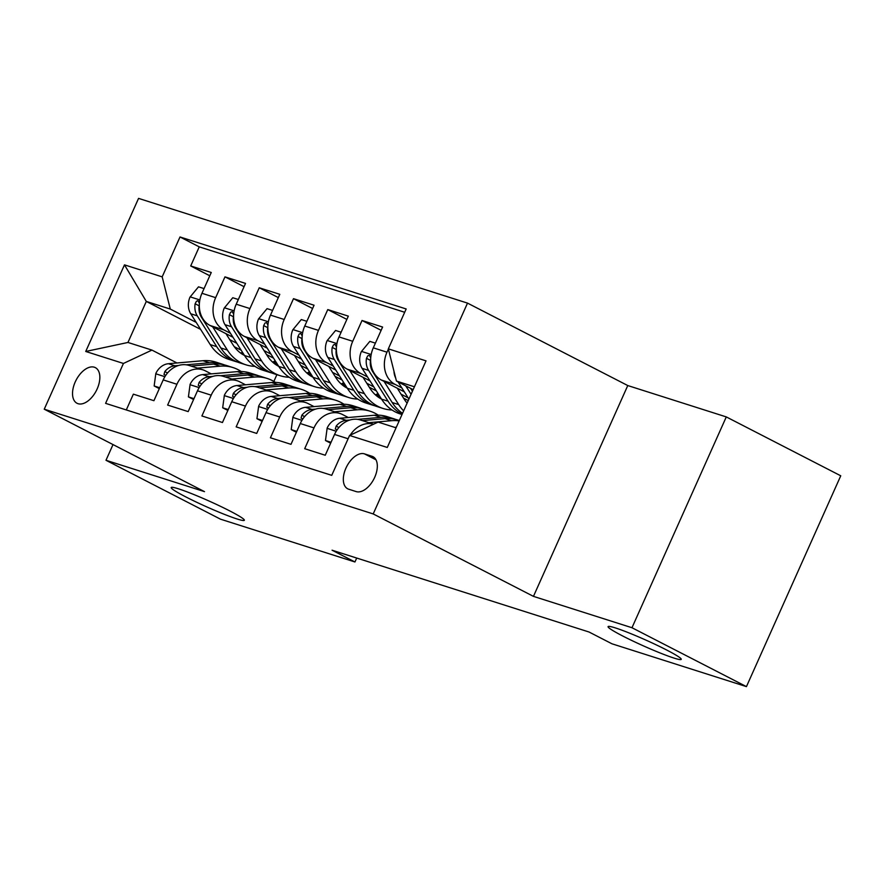 <?xml version="1.0" encoding="UTF-8"?>
<svg xmlns="http://www.w3.org/2000/svg" width="885" height="885" viewBox="0 0 885 885"><rect width="100%" height="100%" fill="white"/><g stroke="black" fill="none" stroke-linecap="round" stroke-linejoin="round"><path stroke-width="1.33" d="M229.702 510.888A40.068 3.142 24.1 0 1 244.348 520.269A40.068 3.142 24.1 0 1 223.584 514.03A40.068 3.142 24.1 0 1 185.839 496.916A40.068 3.142 24.1 0 1 171.192 487.535A40.068 3.142 24.1 0 1 191.968 493.775A40.068 3.142 24.1 0 1 229.702 510.888M666.593 649.977A40.068 3.142 24.1 0 1 681.24 659.358A40.068 3.142 24.1 0 1 660.475 653.119A40.068 3.142 24.1 0 1 622.73 636.005A40.068 3.142 24.1 0 1 608.083 626.624A40.068 3.142 24.1 0 1 628.859 632.864A40.068 3.142 24.1 0 1 666.593 649.977M78.035 403.693A20.034 11.394 -62.8 0 0 96.753 389.809A20.034 11.394 -62.8 0 0 95.359 367.64A20.034 11.394 -62.8 0 0 94.352 367.22A20.034 11.394 -62.8 0 0 75.623 381.103A20.034 11.394 -62.8 0 0 77.028 403.272A20.034 11.394 -62.8 0 0 78.035 403.693M467.512 303.113L138.558 198.384L44.25 409.202L373.204 513.931L467.512 303.113L627.764 385.55L533.456 596.368L631.978 627.731L726.286 416.912L627.764 385.55M726.286 416.912L840.75 475.798L746.442 686.616L631.978 627.731M126.301 409.943L133.358 394.157L153.924 400.695L163.216 379.897L176.923 384.267A25.046 20.499 -72.3 0 1 202.842 369.819A25.046 20.499 -72.3 0 1 205.442 370.892L211.25 373.879M176.923 384.267L167.63 405.065L188.184 411.602L197.488 390.805L211.194 395.175A25.046 20.499 -72.3 0 1 237.103 380.727A25.046 20.499 -72.3 0 1 239.702 381.8L245.51 384.787M211.194 395.175L201.891 415.972L222.456 422.521L231.748 401.724L245.455 406.082A25.046 20.499 -72.3 0 1 271.374 391.635A25.046 20.499 -72.3 0 1 273.974 392.708L279.782 395.695M245.455 406.082L236.162 426.88L256.716 433.429L266.02 412.631L279.726 416.99A25.046 20.499 -72.3 0 1 305.635 402.542A25.046 20.499 -72.3 0 1 308.234 403.626L314.042 406.613M279.726 416.99L270.423 437.787L290.988 444.336L300.28 423.539L313.987 427.897A25.046 20.499 -72.3 0 1 339.906 413.461A25.046 20.499 -72.3 0 1 342.506 414.534L348.314 417.521M313.987 427.897L304.694 448.695L325.249 455.244L334.552 434.447A25.046 20.499 -72.3 0 1 360.46 419.999L373.625 424.192M404.312 391.834L381.413 380.052A25.046 20.499 -72.3 0 1 373.293 347.838L382.597 327.041L362.031 320.492L381.125 330.315M370.052 380.926L347.152 369.145A25.046 20.499 107.7 0 1 339.021 336.931L348.325 316.133L327.771 309.584L346.865 319.408M335.78 370.019L312.881 358.237A25.046 20.499 107.7 0 1 304.761 326.023L314.064 305.225L293.499 298.676L312.593 308.5M301.519 359.1L278.62 347.329A25.046 20.499 107.7 0 1 270.489 315.115L279.793 294.318L259.239 287.769L278.332 297.592M267.248 348.192L244.348 336.411A25.046 20.499 107.7 0 1 236.229 304.208L245.532 283.41L224.967 276.861L244.061 286.685M746.442 686.616L611.955 643.793L589.056 632.023L332.063 550.204L354.951 561.975L356.71 558.048M371.988 456.262L364.454 453.861A19.415 11.04 -62.8 0 0 346.323 467.302A19.415 11.04 -62.8 0 0 347.672 488.785A19.415 11.04 -62.8 0 0 348.646 489.195L356.19 491.595A19.415 11.04 -62.8 0 0 374.322 478.143A19.415 11.04 -62.8 0 0 372.972 456.671A19.415 11.04 -62.8 0 0 371.988 456.262L373.868 457.224M200.607 329.364L146.302 301.431L127.96 342.462L151.943 350.095L123.435 363.458L105.592 403.35L331.742 475.345L349.586 435.464L378.094 422.09L396.071 427.809M123.435 363.458L85.734 351.467L124.475 264.858L162.176 276.861L180.009 236.97L406.171 308.965L388.327 348.856L426.017 360.859L387.276 447.467L349.586 435.464M310.701 374.576L307.372 372.862M271.02 354.166L263.995 350.548M230.465 333.302L223.794 329.873A25.046 20.499 -72.3 0 1 215.663 297.659L224.967 276.861M273.542 358.148L266.518 354.531M232.987 337.285L210.088 325.503L223.794 329.873M344.973 385.484L341.632 383.769M305.292 365.074L298.267 361.467M264.737 344.21L258.055 340.78A25.046 20.499 -72.3 0 1 249.935 308.566L259.239 287.769M307.803 369.056L300.778 365.439M379.234 396.391L375.904 394.677M339.552 375.981L332.528 372.375M298.997 355.128L292.327 351.688A25.046 20.499 -72.3 0 1 284.196 319.474L293.499 298.676M342.075 379.964L335.05 376.357M373.824 386.889L366.799 383.282M333.269 366.036L326.587 362.596A25.046 20.499 -72.3 0 1 318.467 330.382L327.771 309.584M376.335 390.871L369.31 387.265M408.085 397.808L401.06 394.19M367.529 376.944L360.859 373.503A25.046 20.499 -72.3 0 1 352.728 341.289L362.031 320.492M408.25 400.573L403.582 398.173M401.801 387.851L395.119 384.411A25.046 20.499 -72.3 0 1 386.999 352.197L388.393 349.099M404.688 312.272L199.247 246.86L190.706 265.954L209.8 275.777M210.088 325.503A25.046 20.499 107.7 0 1 201.957 293.289L211.261 272.491L190.706 265.954M350.195 435.177A25.046 20.499 -72.3 0 1 373.603 424.192M151.943 350.095L176.978 362.972M414.423 386.789L396.447 381.07L388.327 348.856M413.14 389.654L396.447 381.07M113.014 444.58L105.99 460.277L220.465 519.163L354.951 561.975M105.99 460.277L204.501 491.64L44.25 409.202M533.456 596.368L373.204 513.931M241.162 350.228L234.271 346.688M276.883 374.665L273.863 381.435M276.441 363.669L273.1 361.954M236.76 343.258L229.735 339.641M196.204 322.394L170.296 309.064L146.302 301.431L124.475 264.858M339.906 413.461L326.2 409.091A25.046 20.499 107.7 0 0 300.28 423.539M376.567 394.323L379.455 395.805M378.26 393.925L377.63 393.725M305.635 402.542L291.928 398.184A25.046 20.499 107.7 0 0 266.02 412.631M342.296 383.415L345.183 384.898M343.999 383.017L343.358 382.818M271.374 391.635L257.668 387.276A25.046 20.499 107.7 0 0 231.748 401.724M308.035 372.508L310.923 373.99M309.728 372.109L309.097 371.91M237.103 380.727L223.396 376.368A25.046 20.499 107.7 0 0 197.488 390.805M273.764 361.6L276.651 363.082M275.467 361.202L274.826 361.003M199.247 246.86L180.009 236.97M162.176 276.861L170.296 309.064M202.842 369.819L189.136 365.461A25.046 20.499 107.7 0 0 163.216 379.897M85.734 351.467L127.96 342.462M394.688 427.378L396.325 427.234M393.969 371.224A16.594 13.585 107.7 0 0 395.695 378.061M398.029 381.877L408.914 399.102M405.728 385.838L411.071 394.29M412.432 391.236L410.596 388.349M368.857 422.676L391.469 420.707A47.901 39.205 -72.3 0 1 399.157 420.917M331.045 442.29L325.481 440.52L327.162 428.03A16.594 13.585 -72.3 0 1 339.751 418.262L374.344 415.253A47.901 39.205 -72.3 0 1 387.176 416.658L393.692 418.727A47.901 39.205 107.7 0 0 380.849 417.333L357.551 419.357M362.352 420.607L384.964 418.638A47.901 39.205 -72.3 0 1 397.808 420.032L399.334 420.519M395.728 419.446A47.901 39.205 107.7 0 0 393.692 418.727M349.918 420.021L346.256 420.331A16.594 13.585 107.7 0 0 336.145 426.116L335.315 429.059L337.074 429.911M325.481 440.52L330.647 443.175M334.596 411.768L357.208 409.799A47.901 39.205 -72.3 0 1 370.052 411.193A47.901 39.205 -72.3 0 1 378.227 415.142M296.774 431.371L291.22 429.601L292.891 417.123A16.594 13.585 -72.3 0 1 305.48 407.354L340.072 404.345A47.901 39.205 -72.3 0 1 352.916 405.739L359.421 407.819A47.901 39.205 107.7 0 0 346.588 406.425L323.291 408.439M328.081 409.689L350.692 407.731A47.901 39.205 -72.3 0 1 363.536 409.124L370.052 411.193M361.456 408.538A47.901 39.205 107.7 0 0 359.421 407.819M315.646 409.102L311.996 409.423A16.594 13.585 107.7 0 0 301.873 415.209L301.055 418.151L302.803 419.003M291.22 429.601L296.387 432.256M300.325 400.861L322.937 398.892A47.901 39.205 -72.3 0 1 335.78 400.285A47.901 39.205 -72.3 0 1 343.966 404.235M262.513 420.463L256.949 418.694L258.63 406.215A16.594 13.585 -72.3 0 1 271.219 396.447L305.812 393.438A47.901 39.205 -72.3 0 1 318.644 394.832L325.16 396.911A47.901 39.205 107.7 0 0 312.316 395.506L289.019 397.531M293.82 398.781L316.432 396.823A47.901 39.205 -72.3 0 1 329.275 398.217L335.78 400.285M327.196 397.63A47.901 39.205 107.7 0 0 325.16 396.911M281.386 398.195L277.724 398.515A16.594 13.585 107.7 0 0 267.613 404.301L266.783 407.244L268.542 408.096M256.949 418.694L262.115 421.349M266.064 389.953L288.676 387.984A47.901 39.205 -72.3 0 1 301.519 389.378A47.901 39.205 -72.3 0 1 309.695 393.327M228.241 409.556L222.688 407.786L224.359 395.307A16.594 13.585 -72.3 0 1 236.948 385.539L271.54 382.53A47.901 39.205 -72.3 0 1 284.384 383.924L290.888 386.004A47.901 39.205 107.7 0 0 278.056 384.599L254.758 386.623M259.548 387.873L282.16 385.915A47.901 39.205 -72.3 0 1 295.004 387.309L301.519 389.378M292.924 386.723A47.901 39.205 107.7 0 0 290.888 386.004M247.114 387.287L243.464 387.608A16.594 13.585 107.7 0 0 233.341 393.394L232.523 396.336L234.271 397.188M222.688 407.786L227.854 410.441M375.395 343.137L369.83 341.367L361.312 351.677A16.594 13.585 107.7 0 0 362.087 368.326L381.557 399.135A47.901 39.205 107.7 0 0 400.175 413.926L402.022 414.512M384.035 381.402L398.681 404.589A47.901 39.205 107.7 0 0 403.648 410.872M397.288 388.216L404.323 399.345A39.759 32.546 107.7 0 0 407.111 403.129M370.738 357.861L369.31 355.228L367.74 355.847L366.478 358.314A16.594 13.585 107.7 0 0 368.602 370.395L388.061 401.204A47.901 39.205 107.7 0 0 402.177 414.169M402.553 413.317A47.901 39.205 -72.3 0 1 392.177 402.509L372.707 371.7A16.594 13.585 -72.3 0 1 370.583 359.62L370.66 359.089M341.123 332.229L335.57 330.459L327.052 340.769A16.594 13.585 107.7 0 0 327.826 357.407L347.285 388.227A47.901 39.205 107.7 0 0 365.914 403.007L372.419 405.087A47.901 39.205 107.7 0 0 374.499 405.673M377.419 396.513A39.759 32.546 107.7 0 0 379.787 396.336M349.774 370.494L364.421 393.681A47.901 39.205 107.7 0 0 383.039 408.472A47.901 39.205 107.7 0 0 392 409.976M363.027 377.309L370.052 388.438A39.759 32.546 107.7 0 0 381.512 399.069M404.655 399.854A39.759 32.546 107.7 0 0 405.872 399.356M336.466 346.953L335.039 344.32L333.468 344.929L332.207 347.407A16.594 13.585 107.7 0 0 334.331 359.487L353.801 390.296A47.901 39.205 107.7 0 0 372.419 405.087M383.039 408.472L376.534 406.392A47.901 39.205 -72.3 0 1 357.905 391.601L338.446 360.792A16.594 13.585 -72.3 0 1 336.322 348.712L336.4 348.181M381.169 398.527A39.759 32.546 -72.3 0 1 380.373 398.46M306.863 321.321L301.298 319.551L292.78 329.862A16.594 13.585 107.7 0 0 293.555 346.5L313.024 377.32A47.901 39.205 107.7 0 0 331.643 392.099L338.159 394.179A47.901 39.205 107.7 0 0 340.227 394.765M343.148 385.606A39.759 32.546 107.7 0 0 345.526 385.429M315.502 359.587L330.149 382.774A47.901 39.205 107.7 0 0 348.778 397.553A47.901 39.205 107.7 0 0 357.728 399.069M375.472 394.898A47.901 39.205 107.7 0 0 377.995 393.504M328.755 366.401L335.791 377.53A39.759 32.546 107.7 0 0 347.252 388.161M370.384 388.946A39.759 32.546 107.7 0 0 371.611 388.449M302.205 336.046L300.778 333.413L299.207 334.021L297.946 336.499A16.594 13.585 107.7 0 0 300.07 348.579L319.529 379.388A47.901 39.205 107.7 0 0 338.159 394.179M348.778 397.553L342.263 395.484A47.901 39.205 -72.3 0 1 323.644 380.694L304.174 349.885A16.594 13.585 -72.3 0 1 302.05 337.805L302.128 337.273M346.909 387.619A39.759 32.546 -72.3 0 1 346.112 387.553M272.591 310.414L267.038 308.644L258.52 318.954A16.594 13.585 107.7 0 0 259.294 335.592L278.753 366.401A47.901 39.205 107.7 0 0 297.382 381.192L303.887 383.271A47.901 39.205 107.7 0 0 305.967 383.858M308.887 374.687A39.759 32.546 107.7 0 0 311.255 374.521M281.242 348.679L295.889 371.855A47.901 39.205 107.7 0 0 314.507 386.645A47.901 39.205 107.7 0 0 323.467 388.161M341.201 383.99A47.901 39.205 107.7 0 0 343.734 382.597M294.495 355.493L301.519 366.622A39.759 32.546 107.7 0 0 312.98 377.253M336.123 378.039A39.759 32.546 107.7 0 0 337.34 377.53M267.934 325.138L266.507 322.505L264.936 323.113L263.675 325.591A16.594 13.585 107.7 0 0 265.799 337.672L285.269 368.481A47.901 39.205 107.7 0 0 303.887 383.271M314.507 386.645L308.002 384.577A47.901 39.205 -72.3 0 1 289.373 369.786L269.914 338.977A16.594 13.585 -72.3 0 1 267.79 326.897L267.867 326.366M312.637 376.711A39.759 32.546 -72.3 0 1 311.841 376.645M231.793 379.034L254.404 377.076A47.901 39.205 -72.3 0 1 267.248 378.47A47.901 39.205 -72.3 0 1 275.434 382.42M193.981 398.648L188.416 396.878L190.098 384.389A16.594 13.585 -72.3 0 1 202.687 374.62L237.28 371.623A47.901 39.205 -72.3 0 1 250.112 373.016L256.628 375.085A47.901 39.205 107.7 0 0 243.784 373.691L220.487 375.716M225.288 376.966L247.9 375.008A47.901 39.205 -72.3 0 1 260.743 376.402L267.248 378.47M258.663 375.815A47.901 39.205 107.7 0 0 256.628 375.085M212.854 376.379L209.192 376.7A16.594 13.585 107.7 0 0 199.081 382.486L198.251 385.429L200.01 386.28M188.416 396.878L193.583 399.533M238.331 299.506L232.766 297.736L224.248 308.046A16.594 13.585 107.7 0 0 225.022 324.684L244.492 355.493A47.901 39.205 107.7 0 0 263.111 370.284L269.626 372.353A47.901 39.205 107.7 0 0 271.695 372.939M274.615 363.779A39.759 32.546 107.7 0 0 276.994 363.613M246.97 337.76L261.617 360.947A47.901 39.205 107.7 0 0 280.246 375.738A47.901 39.205 107.7 0 0 289.196 377.253M306.94 373.083A47.901 39.205 107.7 0 0 309.462 371.689M260.223 344.586L267.259 355.704A39.759 32.546 107.7 0 0 278.72 366.346M301.851 367.131A39.759 32.546 107.7 0 0 303.079 366.622M233.673 314.219L232.246 311.586L230.675 312.206L229.414 314.684A16.594 13.585 107.7 0 0 231.538 326.753L250.997 357.573A47.901 39.205 107.7 0 0 269.626 372.353M280.246 375.738L273.731 373.669A47.901 39.205 -72.3 0 1 255.112 358.879L235.642 328.07A16.594 13.585 -72.3 0 1 233.518 315.989L233.596 315.458M278.377 365.804A39.759 32.546 -72.3 0 1 277.58 365.737M197.532 368.127L220.144 366.169A47.901 39.205 -72.3 0 1 232.987 367.563A47.901 39.205 -72.3 0 1 241.162 371.501M159.709 387.741L154.156 385.971L155.826 373.481A16.594 13.585 -72.3 0 1 168.416 363.713L203.008 360.715A47.901 39.205 -72.3 0 1 215.851 362.109L222.356 364.177A47.901 39.205 107.7 0 0 209.524 362.784L186.226 364.808M191.016 366.058L213.628 364.089A47.901 39.205 -72.3 0 1 226.471 365.494L232.987 367.563M224.392 364.908A47.901 39.205 107.7 0 0 222.356 364.177M178.582 365.472L174.931 365.793A16.594 13.585 107.7 0 0 164.809 371.578L163.99 374.521L165.738 375.373M154.156 385.971L159.322 388.626M204.059 288.599L198.505 286.828L189.987 297.139A16.594 13.585 107.7 0 0 190.762 313.777L210.221 344.586A47.901 39.205 107.7 0 0 228.85 359.376L235.355 361.445A47.901 39.205 107.7 0 0 237.434 362.031M240.355 352.872A39.759 32.546 107.7 0 0 242.722 352.706M212.71 326.853L227.357 350.04A47.901 39.205 107.7 0 0 245.975 364.83A47.901 39.205 107.7 0 0 254.935 366.346M272.668 362.175A47.901 39.205 107.7 0 0 275.202 360.781M225.963 333.678L232.987 344.796A39.759 32.546 107.7 0 0 244.448 355.438M267.591 356.224A39.759 32.546 107.7 0 0 268.808 355.715M199.402 303.312L197.975 300.679L196.404 301.298L195.143 303.765A16.594 13.585 107.7 0 0 197.266 315.845L216.736 346.666A47.901 39.205 107.7 0 0 235.355 361.445M245.975 364.83L239.47 362.762A47.901 39.205 -72.3 0 1 220.841 347.971L201.382 317.162A16.594 13.585 -72.3 0 1 199.258 305.082L199.335 304.551M244.105 354.896A39.759 32.546 -72.3 0 1 243.309 354.83M244.348 336.411L258.055 340.78M278.62 347.329L292.327 351.688M312.881 358.237L326.587 362.596M347.152 369.145L360.859 373.503M381.413 380.052L395.119 384.411M373.293 347.838L386.999 352.197M201.957 293.289L215.663 297.659M236.229 304.208L249.935 308.566M270.489 315.115L284.196 319.474M304.761 326.023L318.467 330.382M339.021 336.931L352.728 341.289M334.552 434.447L348.115 438.761M375.992 459.802L364.454 453.861M327.118 428.34L336.223 431.238M384.964 418.638L391.469 420.707M374.344 415.253L380.849 417.333M339.751 418.262L346.256 420.331M338.878 427.521L336.145 426.116M292.846 417.432L301.962 420.331M350.692 407.731L357.208 409.799M340.072 404.345L346.588 406.425M305.48 407.354L311.996 409.423M304.617 416.614L301.873 415.209M258.586 406.525L267.69 409.423M316.432 396.823L322.937 398.892M305.812 393.438L312.316 395.506M271.219 396.447L277.724 398.515M270.345 405.706L267.613 404.301M224.314 395.617L233.43 398.515M282.16 385.915L288.676 387.984M271.54 382.53L278.056 384.599M236.948 385.539L243.464 387.608M236.085 394.798L233.341 393.394M371.191 354.498L361.522 351.422M388.061 401.204L381.557 399.135M398.681 404.589L392.177 402.509M368.602 370.395L362.087 368.326M373.426 371.932L372.707 371.7M370.472 360.372L366.478 358.314M336.919 343.59L327.262 340.515M353.801 390.296L347.285 388.227M364.421 393.681L357.905 391.601M334.331 359.487L327.826 357.407M339.165 361.025L338.446 360.792M336.212 349.464L332.207 347.407M302.659 332.683L292.99 329.596M319.529 379.388L313.024 377.32M330.149 382.774L323.644 380.694M300.07 348.579L293.555 346.5M304.894 350.117L304.174 349.885M301.94 338.557L297.946 336.499M268.387 321.775L258.73 318.688M285.269 368.481L278.753 366.401M295.889 371.855L289.373 369.786M265.799 337.672L259.294 335.592M270.633 339.209L269.914 338.977M267.679 327.649L263.675 325.591M190.054 384.709L199.158 387.608M247.9 375.008L254.404 377.076M237.28 371.623L243.784 373.691M202.687 374.62L209.192 376.7M201.813 383.891L199.081 382.486M234.127 310.856L224.458 307.781M250.997 357.573L244.492 355.493M261.617 360.947L255.112 358.879M231.538 326.753L225.022 324.684M236.361 328.302L235.642 328.07M233.408 316.73L229.414 314.684M155.782 373.791L164.898 376.7M213.628 364.089L220.144 366.169M203.008 360.715L209.524 362.784M168.416 363.713L174.931 365.793M167.553 372.983L164.809 371.578M199.855 299.949L190.198 296.873M216.736 346.666L210.221 344.586M227.357 350.04L220.841 347.971M197.266 315.845L190.762 313.777M202.101 317.383L201.382 317.162M199.147 305.823L195.143 303.765"/></g></svg>
